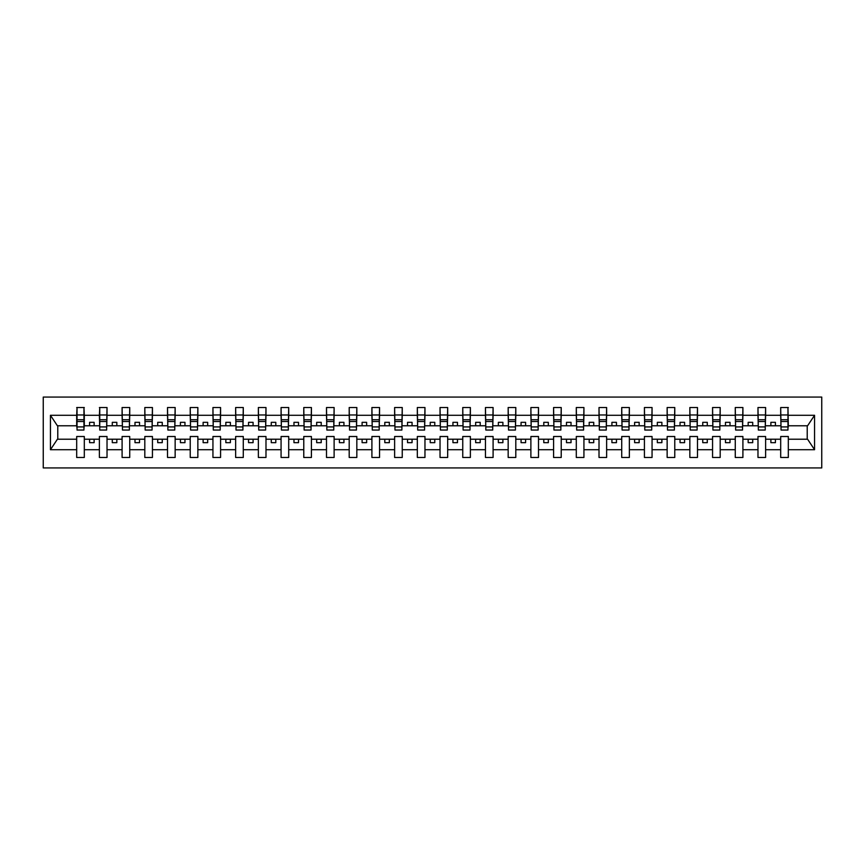 <?xml version="1.0" encoding="UTF-8"?>
<svg xmlns="http://www.w3.org/2000/svg" width="865" height="865" viewBox="0 0 865 865"><rect width="100%" height="100%" fill="white"/><g stroke="black" fill="none" stroke-linecap="round" stroke-linejoin="round"><path stroke-width="1.3" d="M43.25 467.933L821.75 467.933L821.75 397.067L43.25 397.067L43.25 467.933M787.961 428.499L788.318 425.775L807.586 425.775L814.56 415.286L814.56 449.714L788.318 449.714L788.318 436.501L780.695 436.501L780.695 439.225L765.612 439.225L765.612 436.501L757.978 436.501L757.978 439.225L742.905 439.225L742.905 436.501L735.272 436.501L735.272 439.225L720.188 439.225L720.188 436.501L712.565 436.501L712.565 439.225L697.482 439.225L697.482 436.501L689.848 436.501L689.848 439.225L674.776 439.225L674.776 436.501L667.142 436.501L667.142 439.225L652.059 439.225L652.059 436.501L644.425 436.501L644.425 439.225L629.352 439.225L629.352 436.501L621.719 436.501L621.719 439.225L606.635 439.225L606.635 436.501L599.013 436.501L599.013 439.225L583.929 439.225L583.929 436.501L576.295 436.501L576.295 439.225L561.223 439.225L561.223 436.501L553.589 436.501L553.589 439.225L538.506 439.225L538.506 436.501L530.883 436.501L530.883 439.225L515.8 439.225L515.8 436.501L508.166 436.501L508.166 439.225L493.093 439.225L493.093 436.501L485.46 436.501L485.46 439.225L470.376 439.225L470.376 436.501L462.753 436.501L462.753 439.225L447.67 439.225L447.67 436.501L440.036 436.501L440.036 439.225L424.964 439.225L424.964 436.501L417.33 436.501L417.33 439.225L402.247 439.225L402.247 436.501L394.624 436.501L394.624 439.225L379.54 439.225L379.54 436.501L371.907 436.501L371.907 439.225L356.834 439.225L356.834 436.501L349.2 436.501L349.2 439.225L334.117 439.225L334.117 436.501L326.494 436.501L326.494 439.225L311.411 439.225L311.411 436.501L303.777 436.501L303.777 439.225L288.705 439.225L288.705 436.501L281.071 436.501L281.071 439.225L265.988 439.225L265.988 436.501L258.365 436.501L258.365 439.225L243.281 439.225L243.281 436.501L235.648 436.501L235.648 439.225L220.575 439.225L220.575 436.501L212.941 436.501L212.941 439.225L197.858 439.225L197.858 436.501L190.224 436.501L190.224 439.225L175.152 439.225L175.152 436.501L167.518 436.501L167.518 439.225L152.435 439.225L152.435 436.501L144.812 436.501L144.812 439.225L129.728 439.225L129.728 436.501L122.095 436.501L122.095 439.225L107.022 439.225L107.022 436.501L99.389 436.501L99.389 439.225L84.305 439.225L84.305 436.501L76.682 436.501L76.682 439.225L57.414 439.225L50.44 449.714L50.44 415.286L57.414 425.775L76.682 425.775L76.682 415.286L50.44 415.286M788.318 449.714L788.318 457.477L780.695 457.477L780.695 439.225M780.695 449.714L765.612 449.714L765.612 457.477L757.978 457.477L757.978 439.225M765.612 449.714L765.612 439.225M757.978 449.714L742.905 449.714L742.905 457.477L735.272 457.477L735.272 439.225M742.905 449.714L742.905 439.225M735.272 449.714L720.188 449.714L720.188 457.477L712.565 457.477L712.565 439.225M720.188 449.714L720.188 439.225M712.565 449.714L697.482 449.714L697.482 457.477L689.848 457.477L689.848 439.225M697.482 449.714L697.482 439.225M689.848 449.714L674.776 449.714L674.776 457.477L667.142 457.477L667.142 439.225M674.776 449.714L674.776 439.225M667.142 449.714L652.059 449.714L652.059 457.477L644.425 457.477L644.425 439.225M652.059 449.714L652.059 439.225M644.425 449.714L629.352 449.714L629.352 457.477L621.719 457.477L621.719 439.225M629.352 449.714L629.352 439.225M621.719 449.714L606.635 449.714L606.635 457.477L599.013 457.477L599.013 439.225M606.635 449.714L606.635 439.225M599.013 449.714L583.929 449.714L583.929 457.477L576.295 457.477L576.295 439.225M583.929 449.714L583.929 439.225M576.295 449.714L561.223 449.714L561.223 457.477L553.589 457.477L553.589 439.225M561.223 449.714L561.223 439.225M553.589 449.714L538.506 449.714L538.506 457.477L530.883 457.477L530.883 439.225M538.506 449.714L538.506 439.225M530.883 449.714L515.8 449.714L515.8 457.477L508.166 457.477L508.166 439.225M515.8 449.714L515.8 439.225M508.166 449.714L493.093 449.714L493.093 457.477L485.46 457.477L485.46 439.225M493.093 449.714L493.093 439.225M485.46 449.714L470.376 449.714L470.376 457.477L462.753 457.477L462.753 439.225M470.376 449.714L470.376 439.225M462.753 449.714L447.67 449.714L447.67 457.477L440.036 457.477L440.036 439.225M447.67 449.714L447.67 439.225M440.036 449.714L424.964 449.714L424.964 457.477L417.33 457.477L417.33 439.225M424.964 449.714L424.964 439.225M417.33 449.714L402.247 449.714L402.247 457.477L394.624 457.477L394.624 439.225M402.247 449.714L402.247 439.225M394.624 449.714L379.54 449.714L379.54 457.477L371.907 457.477L371.907 439.225M379.54 449.714L379.54 439.225M371.907 449.714L356.834 449.714L356.834 457.477L349.2 457.477L349.2 439.225M356.834 449.714L356.834 439.225M349.2 449.714L334.117 449.714L334.117 457.477L326.494 457.477L326.494 439.225M334.117 449.714L334.117 439.225M326.494 449.714L311.411 449.714L311.411 457.477L303.777 457.477L303.777 439.225M311.411 449.714L311.411 439.225M303.777 449.714L288.705 449.714L288.705 457.477L281.071 457.477L281.071 439.225M288.705 449.714L288.705 439.225M281.071 449.714L265.988 449.714L265.988 457.477L258.365 457.477L258.365 439.225M265.988 449.714L265.988 439.225M258.365 449.714L243.281 449.714L243.281 457.477L235.648 457.477L235.648 439.225M243.281 449.714L243.281 439.225M235.648 449.714L220.575 449.714L220.575 457.477L212.941 457.477L212.941 439.225M220.575 449.714L220.575 439.225M212.941 449.714L197.858 449.714L197.858 457.477L190.224 457.477L190.224 439.225M197.858 449.714L197.858 439.225M190.224 449.714L175.152 449.714L175.152 457.477L167.518 457.477L167.518 439.225M175.152 449.714L175.152 439.225M167.518 449.714L152.435 449.714L152.435 457.477L144.812 457.477L144.812 439.225M152.435 449.714L152.435 439.225M144.812 449.714L129.728 449.714L129.728 457.477L122.095 457.477L122.095 439.225M129.728 449.714L129.728 439.225M122.095 449.714L107.022 449.714L107.022 457.477L99.389 457.477L99.389 439.225M107.022 449.714L107.022 439.225M781.052 426.91L787.961 426.91L787.961 430.046L781.052 430.046L780.695 407.523L780.695 415.286L765.612 415.286L765.244 428.499M781.052 428.499L780.695 415.286M758.346 426.91L765.244 426.91L765.244 430.046L758.346 430.046L757.978 407.523L757.978 415.286L742.905 415.286L742.538 428.499M758.346 428.499L757.978 415.286M735.628 426.91L742.538 426.91L742.538 430.046L735.628 430.046L735.272 407.523L735.272 415.286L720.188 415.286L719.831 428.499M735.628 428.499L735.272 415.286M712.922 426.91L719.831 426.91L719.831 430.046L712.922 430.046L712.565 407.523L712.565 415.286L697.482 415.286L697.114 428.499M712.922 428.499L712.565 415.286M690.216 426.91L697.114 426.91L697.114 430.046L690.216 430.046L689.848 407.523L689.848 415.286L674.776 415.286L674.408 428.499M690.216 428.499L689.848 415.286M667.499 426.91L674.408 426.91L674.408 430.046L667.499 430.046L667.142 407.523L667.142 415.286L652.059 415.286L651.702 428.499M667.499 428.499L667.142 415.286M644.793 426.91L651.702 426.91L651.702 430.046L644.793 430.046L644.425 407.523L644.425 415.286L629.352 415.286L628.985 428.499M644.793 428.499L644.425 415.286M622.086 426.91L628.985 426.91L628.985 430.046L622.086 430.046L621.719 407.523L621.719 415.286L606.635 415.286L606.279 428.499M622.086 428.499L621.719 415.286M599.369 426.91L606.279 426.91L606.279 430.046L599.369 430.046L599.013 407.523L599.013 415.286L583.929 415.286L583.572 428.499M599.369 428.499L599.013 415.286M576.663 426.91L583.572 426.91L583.572 430.046L576.663 430.046L576.295 407.523L576.295 415.286L561.223 415.286L560.855 428.499M576.663 428.499L576.295 415.286M553.957 426.91L560.855 426.91L560.855 430.046L553.957 430.046L553.589 407.523L553.589 415.286L538.506 415.286L538.149 428.499M553.957 428.499L553.589 415.286M531.24 426.91L538.149 426.91L538.149 430.046L531.24 430.046L530.883 407.523L530.883 415.286L515.8 415.286L515.432 428.499M531.24 428.499L530.883 415.286M508.534 426.91L515.432 426.91L515.432 430.046L508.534 430.046L508.166 407.523L508.166 415.286L493.093 415.286L492.726 428.499M508.534 428.499L508.166 415.286M485.827 426.91L492.726 426.91L492.726 430.046L485.827 430.046L485.46 407.523L485.46 415.286L470.376 415.286L470.019 428.499M485.827 428.499L485.46 415.286M463.11 426.91L470.019 426.91L470.019 430.046L463.11 430.046L462.753 407.523L462.753 415.286L447.67 415.286L447.302 428.499M463.11 428.499L462.753 415.286M440.404 426.91L447.302 426.91L447.302 430.046L440.404 430.046L440.036 407.523L440.036 415.286L424.964 415.286L424.596 428.499M440.404 428.499L440.036 415.286M417.698 426.91L424.596 426.91L424.596 430.046L417.698 430.046L417.33 407.523L417.33 415.286L402.247 415.286L401.89 428.499M417.698 428.499L417.33 415.286M394.981 426.91L401.89 426.91L401.89 430.046L394.981 430.046L394.624 407.523L394.624 415.286L379.54 415.286L379.173 428.499M394.981 428.499L394.624 415.286M372.274 426.91L379.173 426.91L379.173 430.046L372.274 430.046L371.907 407.523L371.907 415.286L356.834 415.286L356.466 428.499M372.274 428.499L371.907 415.286M349.568 426.91L356.466 426.91L356.466 430.046L349.568 430.046L349.2 407.523L349.2 415.286L334.117 415.286L333.76 428.499M349.568 428.499L349.2 415.286M326.851 426.91L333.76 426.91L333.76 430.046L326.851 430.046L326.494 407.523L326.494 415.286L311.411 415.286L311.043 428.499M326.851 428.499L326.494 415.286M304.145 426.91L311.043 426.91L311.043 430.046L304.145 430.046L303.777 407.523L303.777 415.286L288.705 415.286L288.337 428.499M304.145 428.499L303.777 415.286M281.428 426.91L288.337 426.91L288.337 430.046L281.428 430.046L281.071 407.523L281.071 415.286L265.988 415.286L265.631 428.499M281.428 428.499L281.071 415.286M258.721 426.91L265.631 426.91L265.631 430.046L258.721 430.046L258.365 407.523L258.365 415.286L243.281 415.286L242.914 428.499M258.721 428.499L258.365 415.286M236.015 426.91L242.914 426.91L242.914 430.046L236.015 430.046L235.648 407.523L235.648 415.286L220.575 415.286L220.207 428.499M236.015 428.499L235.648 415.286M213.298 426.91L220.207 426.91L220.207 430.046L213.298 430.046L212.941 407.523L212.941 415.286L197.858 415.286L197.501 428.499M213.298 428.499L212.941 415.286M190.592 426.91L197.501 426.91L197.501 430.046L190.592 430.046L190.224 407.523L190.224 415.286L175.152 415.286L174.784 428.499M190.592 428.499L190.224 415.286M167.886 426.91L174.784 426.91L174.784 430.046L167.886 430.046L167.518 407.523L167.518 415.286L152.435 415.286L152.078 428.499M167.886 428.499L167.518 415.286M145.169 426.91L152.078 426.91L152.078 430.046L145.169 430.046L144.812 407.523L144.812 415.286L129.728 415.286L129.372 428.499M145.169 428.499L144.812 415.286M122.462 426.91L129.372 426.91L129.372 430.046L122.462 430.046L122.095 407.523L122.095 415.286L107.022 415.286L106.654 428.499M122.462 428.499L122.095 415.286M99.756 426.91L106.654 426.91L106.654 430.046L99.756 430.046L99.756 407.523L99.389 415.286L84.305 415.286L83.948 407.523L83.948 430.046L77.039 430.046L77.039 421.514L83.948 421.514M99.756 428.499L99.389 415.286M99.389 449.714L84.305 449.714L84.305 457.477L76.682 457.477L76.682 439.225M84.305 449.714L84.305 439.225M77.039 421.514L77.039 407.523L76.682 415.286M76.682 425.775L77.039 428.499M788.318 425.775L787.961 407.523L787.961 426.91M757.978 407.523L765.612 407.523L765.612 415.286M735.272 407.523L742.905 407.523L742.905 415.286M712.565 407.523L720.188 407.523L720.188 415.286M689.848 407.523L697.482 407.523L697.482 415.286M667.142 407.523L674.776 407.523L674.776 415.286M644.425 407.523L652.059 407.523L652.059 415.286M621.719 407.523L629.352 407.523L629.352 415.286M599.013 407.523L606.635 407.523L606.635 415.286M576.295 407.523L583.929 407.523L583.929 415.286M553.589 407.523L561.223 407.523L561.223 415.286M530.883 407.523L538.506 407.523L538.506 415.286M508.166 407.523L515.8 407.523L515.8 415.286M485.46 407.523L493.093 407.523L493.093 415.286M462.753 407.523L470.376 407.523L470.376 415.286M440.036 407.523L447.67 407.523L447.67 415.286M417.33 407.523L424.964 407.523L424.964 415.286M394.624 407.523L402.247 407.523L402.247 415.286M371.907 407.523L379.54 407.523L379.54 415.286M349.2 407.523L356.834 407.523L356.834 415.286M326.494 407.523L334.117 407.523L334.117 415.286M303.777 407.523L311.411 407.523L311.411 415.286M281.071 407.523L288.705 407.523L288.705 415.286M258.365 407.523L265.988 407.523L265.988 415.286M235.648 407.523L243.281 407.523L243.281 415.286M212.941 407.523L220.575 407.523L220.575 415.286M190.224 407.523L197.858 407.523L197.858 415.286M167.518 407.523L175.152 407.523L175.152 415.286M144.812 407.523L152.435 407.523L152.435 415.286M122.095 407.523L129.728 407.523L129.728 415.286M99.389 407.523L107.022 407.523L107.022 415.286M814.56 415.286L788.318 415.286M76.682 449.714L50.44 449.714M76.682 407.523L84.305 407.523M780.695 407.523L788.318 407.523M780.695 425.775L775.418 425.775L775.418 422.325L770.877 422.325L770.877 425.775L775.418 425.775M770.877 425.775L765.612 425.775M770.877 439.225L770.877 442.675L775.418 442.675L775.418 439.225M757.978 425.775L752.712 425.775L752.712 422.325L748.171 422.325L748.171 425.775L752.712 425.775M748.171 425.775L742.905 425.775M748.171 439.225L748.171 442.675L752.712 442.675L752.712 439.225M735.272 425.775L730.006 425.775L730.006 422.325L725.465 422.325L725.465 425.775L730.006 425.775M725.465 425.775L720.188 425.775M725.465 439.225L725.465 442.675L730.006 442.675L730.006 439.225M712.565 425.775L707.289 425.775L707.289 422.325L702.748 422.325L702.748 425.775L707.289 425.775M702.748 425.775L697.482 425.775M702.748 439.225L702.748 442.675L707.289 442.675L707.289 439.225M689.848 425.775L684.583 425.775L684.583 422.325L680.041 422.325L680.041 425.775L684.583 425.775M680.041 425.775L674.776 425.775M680.041 439.225L680.041 442.675L684.583 442.675L684.583 439.225M667.142 425.775L661.876 425.775L661.876 422.325L657.324 422.325L657.324 425.775L661.876 425.775M657.324 425.775L652.059 425.775M657.324 439.225L657.324 442.675L661.876 442.675L661.876 439.225M644.425 425.775L639.159 425.775L639.159 422.325L634.618 422.325L634.618 425.775L639.159 425.775M634.618 425.775L629.352 425.775M634.618 439.225L634.618 442.675L639.159 442.675L639.159 439.225M621.719 425.775L616.453 425.775L616.453 422.325L611.912 422.325L611.912 425.775L616.453 425.775M611.912 425.775L606.635 425.775M611.912 439.225L611.912 442.675L616.453 442.675L616.453 439.225M599.013 425.775L593.736 425.775L593.736 422.325L589.195 422.325L589.195 425.775L593.736 425.775M589.195 425.775L583.929 425.775M589.195 439.225L589.195 442.675L593.736 442.675L593.736 439.225M576.295 425.775L571.03 425.775L571.03 422.325L566.488 422.325L566.488 425.775L571.03 425.775M566.488 425.775L561.223 425.775M566.488 439.225L566.488 442.675L571.03 442.675L571.03 439.225M553.589 425.775L548.324 425.775L548.324 422.325L543.782 422.325L543.782 425.775L548.324 425.775M543.782 425.775L538.506 425.775M543.782 439.225L543.782 442.675L548.324 442.675L548.324 439.225M530.883 425.775L525.606 425.775L525.606 422.325L521.065 422.325L521.065 425.775L525.606 425.775M521.065 425.775L515.8 425.775M521.065 439.225L521.065 442.675L525.606 442.675L525.606 439.225M508.166 425.775L502.9 425.775L502.9 422.325L498.359 422.325L498.359 425.775L502.9 425.775M498.359 425.775L493.093 425.775M498.359 439.225L498.359 442.675L502.9 442.675L502.9 439.225M485.46 425.775L480.194 425.775L480.194 422.325L475.653 422.325L475.653 425.775L480.194 425.775M475.653 425.775L470.376 425.775M475.653 439.225L475.653 442.675L480.194 442.675L480.194 439.225M462.753 425.775L457.477 425.775L457.477 422.325L452.936 422.325L452.936 425.775L457.477 425.775M452.936 425.775L447.67 425.775M452.936 439.225L452.936 442.675L457.477 442.675L457.477 439.225M440.036 425.775L434.771 425.775L434.771 422.325L430.229 422.325L430.229 425.775L434.771 425.775M430.229 425.775L424.964 425.775M430.229 439.225L430.229 442.675L434.771 442.675L434.771 439.225M417.33 425.775L412.064 425.775L412.064 422.325L407.523 422.325L407.523 425.775L412.064 425.775M407.523 425.775L402.247 425.775M407.523 439.225L407.523 442.675L412.064 442.675L412.064 439.225M394.624 425.775L389.347 425.775L389.347 422.325L384.806 422.325L384.806 425.775L389.347 425.775M384.806 425.775L379.54 425.775M384.806 439.225L384.806 442.675L389.347 442.675L389.347 439.225M371.907 425.775L366.641 425.775L366.641 422.325L362.1 422.325L362.1 425.775L366.641 425.775M362.1 425.775L356.834 425.775M362.1 439.225L362.1 442.675L366.641 442.675L366.641 439.225M349.2 425.775L343.935 425.775L343.935 422.325L339.394 422.325L339.394 425.775L343.935 425.775M339.394 425.775L334.117 425.775M339.394 439.225L339.394 442.675L343.935 442.675L343.935 439.225M326.494 425.775L321.218 425.775L321.218 422.325L316.677 422.325L316.677 425.775L321.218 425.775M316.677 425.775L311.411 425.775M316.677 439.225L316.677 442.675L321.218 442.675L321.218 439.225M303.777 425.775L298.512 425.775L298.512 422.325L293.97 422.325L293.97 425.775L298.512 425.775M293.97 425.775L288.705 425.775M293.97 439.225L293.97 442.675L298.512 442.675L298.512 439.225M281.071 425.775L275.805 425.775L275.805 422.325L271.264 422.325L271.264 425.775L275.805 425.775M271.264 425.775L265.988 425.775M271.264 439.225L271.264 442.675L275.805 442.675L275.805 439.225M258.365 425.775L253.088 425.775L253.088 422.325L248.547 422.325L248.547 425.775L253.088 425.775M248.547 425.775L243.281 425.775M248.547 439.225L248.547 442.675L253.088 442.675L253.088 439.225M235.648 425.775L230.382 425.775L230.382 422.325L225.841 422.325L225.841 425.775L230.382 425.775M225.841 425.775L220.575 425.775M225.841 439.225L225.841 442.675L230.382 442.675L230.382 439.225M212.941 425.775L207.676 425.775L207.676 422.325L203.124 422.325L203.124 425.775L207.676 425.775M203.124 425.775L197.858 425.775M203.124 439.225L203.124 442.675L207.676 442.675L207.676 439.225M190.224 425.775L184.959 425.775L184.959 422.325L180.417 422.325L180.417 425.775L184.959 425.775M180.417 425.775L175.152 425.775M180.417 439.225L180.417 442.675L184.959 442.675L184.959 439.225M167.518 425.775L162.252 425.775L162.252 422.325L157.711 422.325L157.711 425.775L162.252 425.775M157.711 425.775L152.435 425.775M157.711 439.225L157.711 442.675L162.252 442.675L162.252 439.225M144.812 425.775L139.535 425.775L139.535 422.325L134.994 422.325L134.994 425.775L139.535 425.775M134.994 425.775L129.728 425.775M134.994 439.225L134.994 442.675L139.535 442.675L139.535 439.225M122.095 425.775L116.829 425.775L116.829 422.325L112.288 422.325L112.288 425.775L116.829 425.775M112.288 425.775L107.022 425.775M112.288 439.225L112.288 442.675L116.829 442.675L116.829 439.225M99.389 425.775L94.123 425.775L94.123 422.325L89.582 422.325L89.582 425.775L94.123 425.775M89.582 425.775L84.305 425.775L84.305 415.286M89.582 439.225L89.582 442.675L94.123 442.675L94.123 439.225M84.305 425.775L83.948 428.499M814.56 449.714L807.586 439.225L788.318 439.225M57.782 425.775L57.782 439.225M807.218 439.225L807.218 425.775M77.039 419.741L83.948 419.741M107.022 407.523L106.654 426.91M99.756 421.514L106.654 421.514M99.756 419.741L106.654 419.741M129.728 407.523L129.372 426.91M122.462 421.514L129.372 421.514M122.462 419.741L129.372 419.741M152.435 407.523L152.078 426.91M145.169 421.514L152.078 421.514M145.169 419.741L152.078 419.741M175.152 407.523L174.784 426.91M167.886 421.514L174.784 421.514M167.886 419.741L174.784 419.741M197.858 407.523L197.501 426.91M190.592 421.514L197.501 421.514M190.592 419.741L197.501 419.741M220.575 407.523L220.207 426.91M213.298 421.514L220.207 421.514M213.298 419.741L220.207 419.741M243.281 407.523L242.914 426.91M236.015 421.514L242.914 421.514M236.015 419.741L242.914 419.741M265.988 407.523L265.631 426.91M258.721 421.514L265.631 421.514M258.721 419.741L265.631 419.741M288.705 407.523L288.337 426.91M281.428 421.514L288.337 421.514M281.428 419.741L288.337 419.741M311.411 407.523L311.043 426.91M304.145 421.514L311.043 421.514M304.145 419.741L311.043 419.741M334.117 407.523L333.76 426.91M326.851 421.514L333.76 421.514M326.851 419.741L333.76 419.741M356.834 407.523L356.466 426.91M349.568 421.514L356.466 421.514M349.568 419.741L356.466 419.741M379.54 407.523L379.173 426.91M372.274 421.514L379.173 421.514M372.274 419.741L379.173 419.741M402.247 407.523L401.89 426.91M394.981 421.514L401.89 421.514M394.981 419.741L401.89 419.741M424.964 407.523L424.596 426.91M417.698 421.514L424.596 421.514M417.698 419.741L424.596 419.741M447.67 407.523L447.302 426.91M440.404 421.514L447.302 421.514M440.404 419.741L447.302 419.741M470.376 407.523L470.019 426.91M463.11 421.514L470.019 421.514M463.11 419.741L470.019 419.741M493.093 407.523L492.726 426.91M485.827 421.514L492.726 421.514M485.827 419.741L492.726 419.741M515.8 407.523L515.432 426.91M508.534 421.514L515.432 421.514M508.534 419.741L515.432 419.741M538.506 407.523L538.149 426.91M531.24 421.514L538.149 421.514M531.24 419.741L538.149 419.741M561.223 407.523L560.855 426.91M553.957 421.514L560.855 421.514M553.957 419.741L560.855 419.741M583.929 407.523L583.572 426.91M576.663 421.514L583.572 421.514M576.663 419.741L583.572 419.741M606.635 407.523L606.279 426.91M599.369 421.514L606.279 421.514M599.369 419.741L606.279 419.741M629.352 407.523L628.985 426.91M622.086 421.514L628.985 421.514M622.086 419.741L628.985 419.741M652.059 407.523L651.702 426.91M644.793 421.514L651.702 421.514M644.793 419.741L651.702 419.741M674.776 407.523L674.408 426.91M667.499 421.514L674.408 421.514M667.499 419.741L674.408 419.741M697.482 407.523L697.114 426.91M690.216 421.514L697.114 421.514M690.216 419.741L697.114 419.741M720.188 407.523L719.831 426.91M712.922 421.514L719.831 421.514M712.922 419.741L719.831 419.741M742.905 407.523L742.538 426.91M735.628 421.514L742.538 421.514M735.628 419.741L742.538 419.741M765.612 407.523L765.244 426.91M758.346 421.514L765.244 421.514M758.346 419.741L765.244 419.741M781.052 421.514L787.961 421.514M781.052 419.741L787.961 419.741M77.039 426.91L83.948 426.91M77.039 414.962L83.948 414.962M99.756 414.962L106.654 414.962M122.462 414.962L129.372 414.962M145.169 414.962L152.078 414.962M167.886 414.962L174.784 414.962M190.592 414.962L197.501 414.962M213.298 414.962L220.207 414.962M236.015 414.962L242.914 414.962M258.721 414.962L265.631 414.962M281.428 414.962L288.337 414.962M304.145 414.962L311.043 414.962M326.851 414.962L333.76 414.962M349.568 414.962L356.466 414.962M372.274 414.962L379.173 414.962M394.981 414.962L401.89 414.962M417.698 414.962L424.596 414.962M440.404 414.962L447.302 414.962M463.11 414.962L470.019 414.962M485.827 414.962L492.726 414.962M508.534 414.962L515.432 414.962M531.24 414.962L538.149 414.962M553.957 414.962L560.855 414.962M576.663 414.962L583.572 414.962M599.369 414.962L606.279 414.962M622.086 414.962L628.985 414.962M644.793 414.962L651.702 414.962M667.499 414.962L674.408 414.962M690.216 414.962L697.114 414.962M712.922 414.962L719.831 414.962M735.628 414.962L742.538 414.962M758.346 414.962L765.244 414.962M781.052 414.962L787.961 414.962"/></g></svg>
